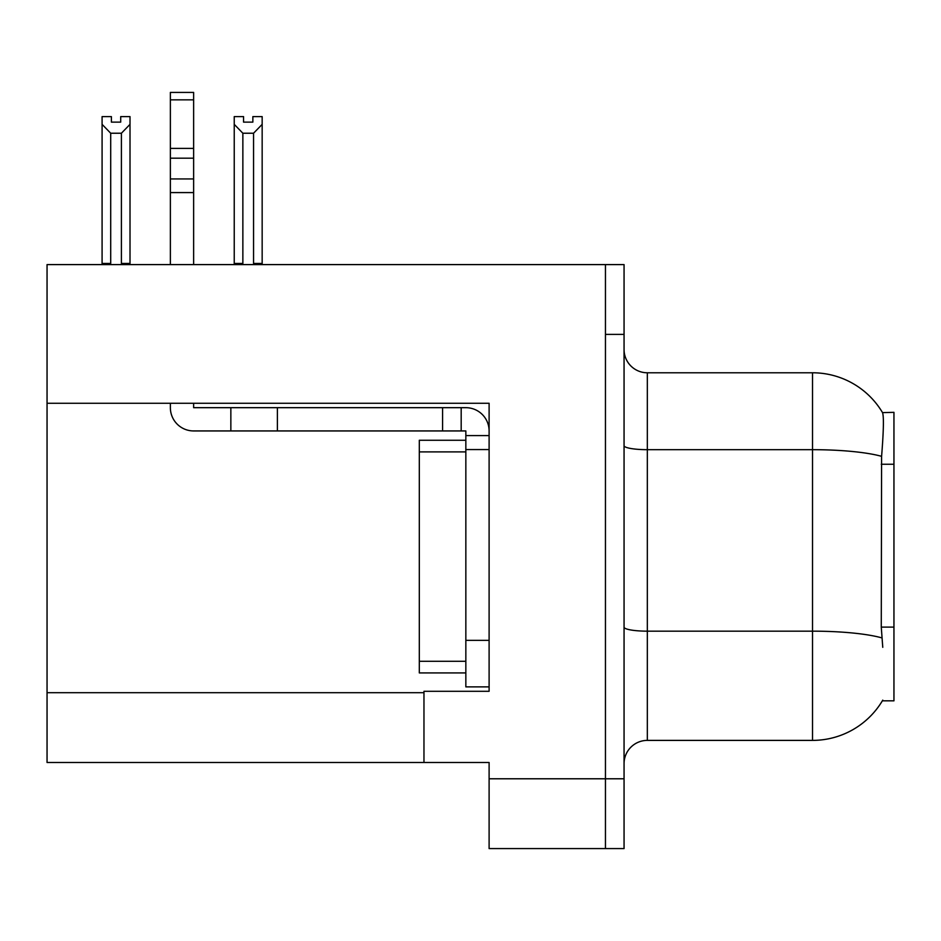 <?xml version="1.0" encoding="UTF-8"?>
<svg xmlns="http://www.w3.org/2000/svg" width="941" height="941" viewBox="0 0 941 941"><rect width="100%" height="100%" fill="white"/><g stroke="black" fill="none" stroke-linecap="round" stroke-linejoin="round"><path stroke-width="1.41" d="M47.05 403.266L489.108 403.266L489.108 640.351L465.842 640.351L465.842 686.883L489.108 686.883L489.108 640.351L489.108 691.294L423.968 691.294L423.968 762.492L47.05 762.492L47.05 264.597L605.451 264.597L605.451 848.582L489.108 848.582L489.108 778.783L605.451 778.783L605.451 848.582L624.059 848.582L624.059 778.783L605.451 778.783L605.451 334.396L624.059 334.396L624.059 778.783M423.968 762.492L489.108 762.492L489.108 778.783M882.764 647.326L881.27 627.106L881.599 456.338C883.623 431.037 883.928 416.463 882.529 412.629L893.95 412.334L893.95 700.833L882.352 700.833L882.764 700.139A81.432 81.432 0 0 1 812.518 740.391A81.432 81.432 0 0 0 882.352 700.833M624.059 763.657A23.266 23.266 0 0 1 647.326 740.391L812.518 740.391L812.518 372.777L647.326 372.777A23.266 23.266 0 0 1 624.059 349.511A23.266 23.266 0 0 0 647.326 372.777L647.326 740.391M882.529 412.629A81.432 81.432 0 0 0 812.518 372.777A81.432 81.432 0 0 1 882.529 412.629M605.451 264.597L624.059 264.597L624.059 334.396M254.693 264.597L253.552 263.433L253.552 133.234L242.86 133.234L234.238 124.353L234.238 116.613L243.554 116.613L243.554 122.13L252.858 122.13L243.554 122.13M252.858 122.13L252.858 116.613L262.163 116.613L262.163 124.353L253.552 133.234M253.552 263.433L262.163 263.433L262.163 264.597L262.163 124.353M242.86 133.234L242.86 263.433L241.708 264.597M234.238 124.353L234.238 264.597L234.238 124.353L234.238 263.433L242.86 263.433M120.707 122.13L111.391 122.13L120.707 122.13L120.707 116.613L130.011 116.613L130.011 124.353L121.401 133.234L110.709 133.234L110.709 263.433L102.087 263.433L102.087 264.597M110.709 133.234L102.087 124.353L102.087 116.613L111.391 116.613L111.391 122.13M110.709 263.433L109.556 264.597M102.087 124.353L102.087 263.433M130.011 124.353L130.011 263.433L121.401 263.433L121.401 133.234M122.542 264.597L121.401 263.433M130.011 263.433L130.011 264.597M170.368 403.266L170.368 407.676A23.266 23.266 0 0 0 193.634 430.943L230.851 430.943L230.851 407.676L465.842 407.676A23.266 23.266 0 0 1 489.108 430.954M489.108 435.601L465.842 435.601L465.842 430.943L461.184 430.943L461.184 407.676M489.108 449.563L465.842 449.563L465.842 435.601M465.842 640.351L465.842 440.259L419.31 440.259L419.31 672.921L465.842 672.921M465.842 686.883L489.108 686.883M230.851 430.943L442.576 430.943L442.576 407.676M461.184 430.943L442.576 430.943M193.634 403.266L193.634 407.676L230.851 407.676M170.368 264.597L170.368 192.576L193.634 192.576L193.634 264.597M193.634 99.852L170.368 99.852L170.368 92.418L193.634 92.418L193.634 192.576M170.368 192.576L170.368 178.931L193.634 178.931M193.634 158.194L170.368 158.194L170.368 99.852M170.368 158.194L170.368 178.931M193.634 148.407L170.368 148.407M47.05 692.694L423.968 692.694M893.95 464.242L881.27 464.242M893.95 627.106L881.27 627.106M881.599 456.338A81.432 14.139 180 0 0 812.518 449.68L647.326 449.68A23.266 4.035 0 0 1 624.059 445.646M881.858 637.892A81.432 14.139 180 0 0 812.518 631.164L647.326 631.164A23.266 4.035 0 0 1 624.059 627.129M277.383 430.943L277.383 407.676M419.31 661.288L465.842 661.288M419.31 451.892L465.842 451.892"/></g></svg>
